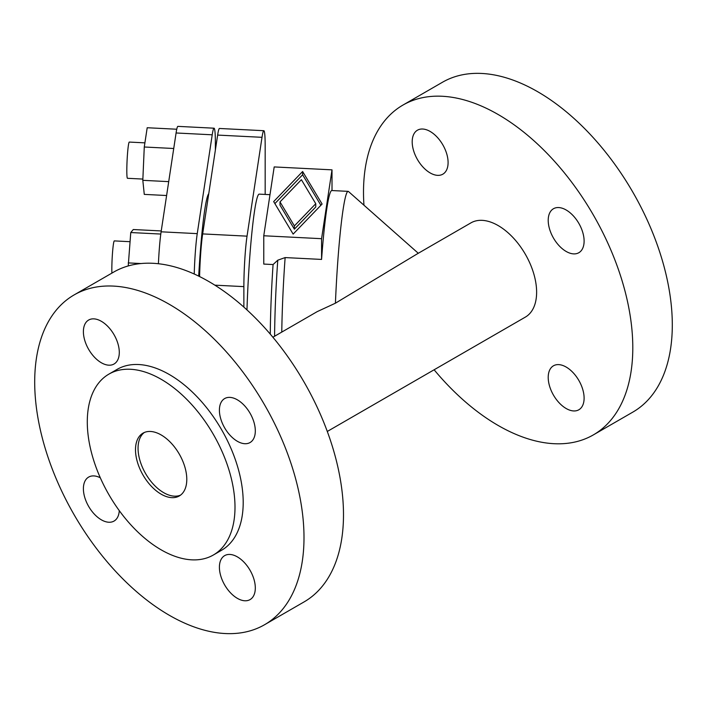 <?xml version="1.0" encoding="UTF-8"?>
<svg xmlns="http://www.w3.org/2000/svg" width="707" height="707" viewBox="0 0 707 707"><rect width="100%" height="100%" fill="white"/><g stroke="black" fill="none" stroke-linecap="round" stroke-linejoin="round"><path stroke-width="1.06" d="M198.694 276.11A90.682 6.451 -87.1 0 1 208.751 193.709M270.268 334.111A92.493 6.584 -87.1 0 1 273.079 264.551L263.764 264.073L263.764 235.767L321.57 238.692L332.007 169.848L274.192 166.932L263.764 235.767M246.973 309.905A92.493 6.584 -87.1 0 1 259.186 194.133L269.986 194.672M327.297 431.456L525.354 317.107A54.404 31.408 60 0 0 536.622 292.194A54.404 31.408 60 0 0 512.875 237.446A54.404 31.408 60 0 0 470.95 222.864L417.157 253.928L335.418 303.197A99.749 7.097 -87.1 0 1 348.118 191.358A99.749 7.097 -87.1 0 1 348.507 191.544L418.288 253.274M272.884 337.221L317.266 311.593L335.418 303.197M213.364 555.004L221.574 550.267A104.442 60.298 -120 0 0 243.199 502.456A104.442 60.298 -120 0 0 197.615 397.352A104.442 60.298 -120 0 0 117.132 369.363L108.922 374.109A104.442 60.298 60 0 1 189.405 402.089A104.442 60.298 60 0 1 234.998 507.193A104.442 60.298 60 0 1 213.364 555.004A104.442 60.298 60 0 1 132.881 527.024A104.442 60.298 60 0 1 87.288 421.92A104.442 60.298 60 0 1 108.922 374.109M135.497 449.749A36.269 20.945 60 0 1 143.008 433.144A36.269 20.945 60 0 1 170.961 442.865A36.269 20.945 60 0 1 186.789 479.364A36.269 20.945 60 0 1 179.278 495.969A36.269 20.945 60 0 1 151.325 486.248A36.269 20.945 60 0 1 135.497 449.749M180.515 495.147A36.269 20.945 60 0 1 153.065 483.871A36.269 20.945 60 0 1 138.059 448.265A36.269 20.945 60 0 1 144.334 432.481M434.116 369.779A190.422 109.939 -120 0 0 498.152 425.464A190.422 109.939 -120 0 0 593.359 434.893A190.422 109.939 -120 0 0 622.549 282.305A190.422 109.939 -120 0 0 498.152 114.507A190.422 109.939 -120 0 0 402.937 105.078A190.422 109.939 -120 0 0 363.955 205.198M593.359 434.893L632.862 412.093A190.422 109.939 -120 0 0 662.052 259.504A190.422 109.939 -120 0 0 537.647 91.698A190.422 109.939 -120 0 0 442.441 82.268L402.937 105.078M566.157 367.048A25.39 14.661 -120 0 0 553.466 365.793A25.39 14.661 -120 0 0 549.578 386.137A25.39 14.661 -120 0 0 566.157 408.513A25.39 14.661 -120 0 0 578.856 409.768A25.39 14.661 -120 0 0 582.745 389.424A25.39 14.661 -120 0 0 566.157 367.048M430.148 172.923A25.39 14.661 -120 0 0 442.838 174.178A25.39 14.661 -120 0 0 446.727 153.834A25.39 14.661 -120 0 0 430.148 131.458A25.39 14.661 -120 0 0 417.448 130.203A25.39 14.661 -120 0 0 413.56 150.547A25.39 14.661 -120 0 0 430.148 172.923M566.157 209.988A25.39 14.661 -120 0 0 553.466 208.733A25.39 14.661 -120 0 0 549.578 229.077A25.39 14.661 -120 0 0 566.157 251.453A25.39 14.661 -120 0 0 578.856 252.708A25.39 14.661 -120 0 0 582.745 232.364A25.39 14.661 -120 0 0 566.157 209.988M348.118 191.358L331.822 190.536A99.749 7.097 92.9 0 0 321.57 259.425L285.133 257.578L277.771 260.194L273.079 264.551M199.595 276.561A36.269 2.581 -87.1 0 1 202.662 233.911L217.641 135.081A36.269 2.581 -87.1 0 1 219.47 128.471L263.844 130.707A36.269 2.581 92.9 0 0 262.014 137.317L247.035 236.156A36.269 2.581 92.9 0 0 243.871 286.627L243.871 307.112M111.892 273.105A18.135 1.29 -87.1 0 1 113.412 244.207A18.135 1.29 -87.1 0 1 114.331 240.901L130 241.697M142.867 179.074L127.481 178.297A18.135 1.29 -87.1 0 1 126.889 165.624A18.135 1.29 -87.1 0 1 128.391 145.377A18.135 1.29 -87.1 0 1 129.31 142.072L144.9 142.858M169.353 304.337A190.422 109.939 60 0 1 293.75 472.143A190.422 109.939 60 0 1 264.559 624.732A190.422 109.939 60 0 1 169.353 615.302A190.422 109.939 60 0 1 44.948 447.496A190.422 109.939 60 0 1 74.138 294.907A190.422 109.939 60 0 1 169.353 304.337M264.559 624.732L304.063 601.922A190.422 109.939 -120 0 0 333.244 449.334A190.422 109.939 -120 0 0 208.848 281.536A190.422 109.939 -120 0 0 113.641 272.107L74.138 294.907M237.358 598.343A25.39 14.661 -120 0 0 250.057 599.598A25.39 14.661 -120 0 0 253.946 579.254A25.39 14.661 -120 0 0 237.358 556.877A25.39 14.661 -120 0 0 224.667 555.622A25.39 14.661 -120 0 0 220.77 575.966A25.39 14.661 -120 0 0 237.358 598.343M100.314 477.791A25.39 14.661 -120 0 0 88.649 477.092A25.39 14.661 -120 0 0 84.76 497.436A25.39 14.661 -120 0 0 101.34 519.813A25.39 14.661 -120 0 0 114.039 521.068A25.39 14.661 -120 0 0 119.271 510.622M101.34 362.753A25.39 14.661 -120 0 0 114.039 364.008A25.39 14.661 -120 0 0 117.928 343.664A25.39 14.661 -120 0 0 101.34 321.296A25.39 14.661 -120 0 0 88.649 320.032A25.39 14.661 -120 0 0 84.76 340.385A25.39 14.661 -120 0 0 101.34 362.753M237.358 441.283A25.39 14.661 -120 0 0 250.057 442.538A25.39 14.661 -120 0 0 253.946 422.194A25.39 14.661 -120 0 0 237.358 399.817A25.39 14.661 -120 0 0 224.667 398.562A25.39 14.661 -120 0 0 220.77 418.906A25.39 14.661 -120 0 0 237.358 441.283M215.379 149.981L215.379 143.556A36.269 2.581 92.9 0 0 214.053 128.197A36.269 2.581 92.9 0 0 212.224 134.807L197.244 233.637A36.269 2.581 92.9 0 0 194.231 274.016M265.169 194.434L265.169 146.075A36.269 2.581 92.9 0 0 263.844 130.707M166.613 195.521L144.272 194.39L142.814 180.329L144.272 147.003L147.197 127.737L176.759 129.231M158.412 263.738A36.269 2.581 -87.1 0 1 161.108 231.808L176.087 132.978A36.269 2.581 -87.1 0 1 177.917 126.367L214.053 128.197M128.232 265.938L130.76 232.541L133.287 229.528L161.24 230.942M128.232 262.907L140.958 263.543M130.76 232.541L160.789 234.052M142.814 180.329L168.717 181.637M144.272 147.003L173.736 148.497M315.764 206.974L294.377 229.174L280.007 205.163L280.007 201.91L294.377 225.922L315.764 203.713L315.764 206.974M294.377 225.922L294.377 229.174M315.764 203.713L301.385 179.702L280.007 201.91M293.14 234.105L273.671 201.583L302.623 171.518L322.092 204.031L293.14 234.105M320.89 205.286L302.623 174.779L274.873 203.598M302.623 171.518L302.623 174.779M321.57 238.692L321.57 259.425M332.007 169.848L332.007 190.545M281.766 332.096A99.749 7.097 -87.1 0 1 285.133 257.578M274.581 336.24A96.85 6.893 -87.1 0 1 277.771 260.194M262.014 137.317L217.641 135.081M247.035 236.156L202.662 233.911M214.866 285.16L243.871 286.627M176.087 132.978L212.224 134.807M161.108 231.808L197.244 233.637"/></g></svg>
